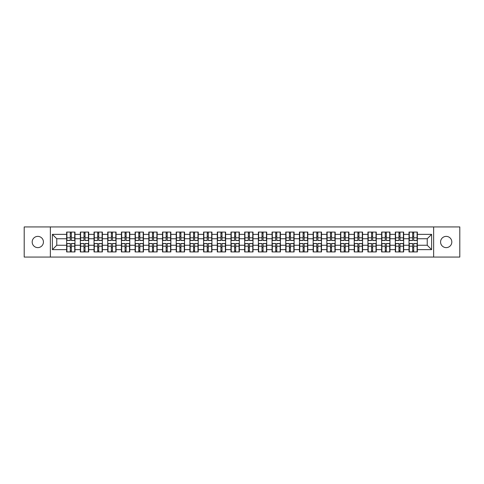 <?xml version="1.0" encoding="UTF-8"?>
<svg xmlns="http://www.w3.org/2000/svg" width="484" height="484" viewBox="0 0 484 484"><rect width="100%" height="100%" fill="white"/><g stroke="black" fill="none" stroke-linecap="round" stroke-linejoin="round"><path stroke-width="0.73" d="M446.194 247.62A5.62 5.62 0 0 1 440.573 242A5.62 5.62 0 0 1 446.194 236.38A5.62 5.62 0 0 1 451.814 242A5.62 5.62 0 0 1 446.194 247.62M37.806 247.62A5.62 5.62 0 0 1 32.186 242A5.62 5.62 0 0 1 37.806 236.38A5.62 5.62 0 0 1 43.427 242A5.62 5.62 0 0 1 37.806 247.62M433.64 257.058L459.8 257.058L459.8 226.942L433.64 226.942L433.64 257.058L50.36 257.058L50.36 226.942L24.2 226.942L24.2 257.058L50.36 257.058M433.64 226.942L50.36 226.942M427.233 245.249L427.233 238.751L417.353 238.751L417.353 245.249L427.233 245.249L431.619 249.635L431.619 234.365L417.353 234.365L417.353 232.078L409.016 232.078L409.016 238.751L403.662 238.751L403.662 245.249L409.016 245.249L409.016 238.751M431.619 249.635L417.353 249.635L417.353 251.922L409.016 251.922L409.016 249.635L403.662 249.635L403.662 251.922L395.319 251.922L395.319 249.635L389.965 249.635L389.965 251.922L381.628 251.922L381.628 249.635L376.268 249.635L376.268 251.922L367.931 251.922L367.931 249.635L362.576 249.635L362.576 251.922L354.234 251.922L354.234 249.635L348.879 249.635L348.879 251.922L340.542 251.922L340.542 249.635L335.188 249.635L335.188 251.922L326.845 251.922L326.845 249.635L321.491 249.635L321.491 251.922L313.154 251.922L313.154 249.635L307.794 249.635L307.794 251.922L299.457 251.922L299.457 249.635L294.103 249.635L294.103 251.922L285.76 251.922L285.76 249.635L280.405 249.635L280.405 251.922L272.068 251.922L272.068 249.635L266.714 249.635L266.714 251.922L258.371 251.922L258.371 249.635L253.017 249.635L253.017 251.922L244.68 251.922L244.68 249.635L239.32 249.635L239.32 251.922L230.983 251.922L230.983 249.635L225.629 249.635L225.629 251.922L217.286 251.922L217.286 249.635L211.931 249.635L211.931 251.922L203.595 251.922L203.595 249.635L198.24 249.635L198.24 251.922L189.897 251.922L189.897 249.635L184.543 249.635L184.543 251.922L176.206 251.922L176.206 249.635L170.846 249.635L170.846 251.922L162.509 251.922L162.509 249.635L157.155 249.635L157.155 251.922L148.812 251.922L148.812 249.635L143.458 249.635L143.458 251.922L135.121 251.922L135.121 249.635L129.766 249.635L129.766 251.922L121.423 251.922L121.423 249.635L116.069 249.635L116.069 251.922L107.732 251.922L107.732 249.635L102.372 249.635L102.372 251.922L94.035 251.922L94.035 249.635L88.681 249.635L88.681 251.922L80.338 251.922L80.338 249.635L74.984 249.635L74.984 251.922L66.647 251.922L66.647 249.635L52.381 249.635L52.381 234.365L66.647 234.365L66.647 238.751L56.767 238.751L56.767 245.249L66.647 245.249L66.647 238.751M409.016 234.365L403.662 234.365L403.662 232.078L395.319 232.078L395.319 234.365L389.965 234.365L389.965 232.078L381.628 232.078L381.628 234.365L376.268 234.365L376.268 232.078L367.931 232.078L367.931 234.365L362.576 234.365L362.576 232.078L354.234 232.078L354.234 234.365L348.879 234.365L348.879 232.078L340.542 232.078L340.542 234.365L335.188 234.365L335.188 232.078L326.845 232.078L326.845 234.365L321.491 234.365L321.491 232.078L313.154 232.078L313.154 234.365L307.794 234.365L307.794 232.078L299.457 232.078L299.457 234.365L294.103 234.365L294.103 232.078L285.76 232.078L285.76 234.365L280.405 234.365L280.405 232.078L272.068 232.078L272.068 234.365L266.714 234.365L266.714 232.078L258.371 232.078L258.371 234.365L253.017 234.365L253.017 232.078L244.68 232.078L244.68 234.365L239.32 234.365L239.32 232.078L230.983 232.078L230.983 234.365L225.629 234.365L225.629 232.078L217.286 232.078L217.286 234.365L211.931 234.365L211.931 232.078L203.595 232.078L203.595 234.365L198.24 234.365L198.24 232.078L189.897 232.078L189.897 234.365L184.543 234.365L184.543 232.078L176.206 232.078L176.206 234.365L170.846 234.365L170.846 232.078L162.509 232.078L162.509 234.365L157.155 234.365L157.155 232.078L148.812 232.078L148.812 234.365L143.458 234.365L143.458 232.078L135.121 232.078L135.121 234.365L129.766 234.365L129.766 232.078L121.423 232.078L121.423 234.365L116.069 234.365L116.069 232.078L107.732 232.078L107.732 234.365L102.372 234.365L102.372 232.078L94.035 232.078L94.035 234.365L88.681 234.365L88.681 232.078L80.338 232.078L80.338 234.365L74.984 234.365L74.984 232.078L66.647 232.078L66.647 234.365M409.016 245.249L409.016 249.635M403.662 245.249L403.662 249.635M403.662 234.365L403.662 238.751M389.965 245.249L395.319 245.249L395.319 238.751L389.965 238.751L389.965 249.635M395.319 245.249L395.319 249.635M395.319 234.365L395.319 238.751M389.965 234.365L389.965 238.751M376.268 245.249L381.628 245.249L381.628 238.751L376.268 238.751L376.268 249.635M381.628 245.249L381.628 249.635M381.628 234.365L381.628 238.751M376.268 234.365L376.268 238.751M362.576 245.249L367.931 245.249L367.931 238.751L362.576 238.751L362.576 249.635M367.931 245.249L367.931 249.635M367.931 234.365L367.931 238.751M362.576 234.365L362.576 238.751M348.879 245.249L354.234 245.249L354.234 238.751L348.879 238.751L348.879 249.635M354.234 245.249L354.234 249.635M354.234 234.365L354.234 238.751M348.879 234.365L348.879 238.751M335.188 245.249L340.542 245.249L340.542 238.751L335.188 238.751L335.188 249.635M340.542 245.249L340.542 249.635M340.542 234.365L340.542 238.751M335.188 234.365L335.188 238.751M321.491 245.249L326.845 245.249L326.845 238.751L321.491 238.751L321.491 249.635M326.845 245.249L326.845 249.635M326.845 234.365L326.845 238.751M321.491 234.365L321.491 238.751M307.794 245.249L313.154 245.249L313.154 238.751L307.794 238.751L307.794 249.635M313.154 245.249L313.154 249.635M313.154 234.365L313.154 238.751M307.794 234.365L307.794 238.751M294.103 245.249L299.457 245.249L299.457 238.751L294.103 238.751L294.103 249.635M299.457 245.249L299.457 249.635M299.457 234.365L299.457 238.751M294.103 234.365L294.103 238.751M280.405 245.249L285.76 245.249L285.76 238.751L280.405 238.751L280.405 249.635M285.76 245.249L285.76 249.635M285.76 234.365L285.76 238.751M280.405 234.365L280.405 238.751M266.714 245.249L272.068 245.249L272.068 238.751L266.714 238.751L266.714 249.635M272.068 245.249L272.068 249.635M272.068 234.365L272.068 238.751M266.714 234.365L266.714 238.751M253.017 245.249L258.371 245.249L258.371 238.751L253.017 238.751L253.017 249.635M258.371 245.249L258.371 249.635M258.371 234.365L258.371 238.751M253.017 234.365L253.017 238.751M239.32 245.249L244.68 245.249L244.68 238.751L239.32 238.751L239.32 249.635M244.68 245.249L244.68 249.635M244.68 234.365L244.68 238.751M239.32 234.365L239.32 238.751M225.629 245.249L230.983 245.249L230.983 238.751L225.629 238.751L225.629 249.635M230.983 245.249L230.983 249.635M230.983 234.365L230.983 238.751M225.629 234.365L225.629 238.751M211.931 245.249L217.286 245.249L217.286 238.751L211.931 238.751L211.931 249.635M217.286 245.249L217.286 249.635M217.286 234.365L217.286 238.751M211.931 234.365L211.931 238.751M198.24 245.249L203.595 245.249L203.595 238.751L198.24 238.751L198.24 249.635M203.595 245.249L203.595 249.635M203.595 234.365L203.595 238.751M198.24 234.365L198.24 238.751M184.543 245.249L189.897 245.249L189.897 238.751L184.543 238.751L184.543 249.635M189.897 245.249L189.897 249.635M189.897 234.365L189.897 238.751M184.543 234.365L184.543 238.751M170.846 245.249L176.206 245.249L176.206 238.751L170.846 238.751L170.846 249.635M176.206 245.249L176.206 249.635M176.206 234.365L176.206 238.751M170.846 234.365L170.846 238.751M157.155 245.249L162.509 245.249L162.509 238.751L157.155 238.751L157.155 249.635M162.509 245.249L162.509 249.635M162.509 234.365L162.509 238.751M157.155 234.365L157.155 238.751M143.458 245.249L148.812 245.249L148.812 238.751L143.458 238.751L143.458 249.635M148.812 245.249L148.812 249.635M148.812 234.365L148.812 238.751M143.458 234.365L143.458 238.751M129.766 245.249L135.121 245.249L135.121 238.751L129.766 238.751L129.766 249.635M135.121 245.249L135.121 249.635M135.121 234.365L135.121 238.751M129.766 234.365L129.766 238.751M116.069 245.249L121.423 245.249L121.423 238.751L116.069 238.751L116.069 249.635M121.423 245.249L121.423 249.635M121.423 234.365L121.423 238.751M116.069 234.365L116.069 238.751M102.372 245.249L107.732 245.249L107.732 238.751L102.372 238.751L102.372 249.635M107.732 245.249L107.732 249.635M107.732 234.365L107.732 238.751M102.372 234.365L102.372 238.751M88.681 245.249L94.035 245.249L94.035 238.751L88.681 238.751L88.681 249.635M94.035 245.249L94.035 249.635M94.035 234.365L94.035 238.751M88.681 234.365L88.681 238.751M74.984 245.249L80.338 245.249L80.338 238.751L74.984 238.751L74.984 249.635M80.338 245.249L80.338 249.635M80.338 234.365L80.338 238.751M74.984 234.365L74.984 238.751M66.647 245.249L66.647 249.635M56.767 245.249L52.381 249.635M52.381 234.365L56.767 238.751M417.353 245.249L417.353 249.635M417.353 234.365L417.353 238.751M431.619 234.365L427.233 238.751M74.724 232.078L74.724 240.506L71.342 240.506L71.342 232.078M70.289 232.078L70.289 240.506L66.907 240.506L66.907 232.078M70.289 233.221L71.342 233.221M71.342 236.47L70.289 236.47M66.907 251.922L66.907 243.494L70.289 243.494L70.289 251.922M71.342 251.922L71.342 243.494L74.724 243.494L74.724 251.922M71.342 250.779L70.289 250.779M70.289 247.53L71.342 247.53M88.415 232.078L88.415 240.506L85.039 240.506L85.039 232.078M83.98 232.078L83.98 240.506L80.604 240.506L80.604 232.078M83.98 233.221L85.039 233.221M85.039 236.47L83.98 236.47M102.112 232.078L102.112 240.506L98.73 240.506L98.73 232.078M97.677 232.078L97.677 240.506L94.295 240.506L94.295 232.078M97.677 233.221L98.73 233.221M98.73 236.47L97.677 236.47M115.803 232.078L115.803 240.506L112.427 240.506L112.427 232.078M111.374 232.078L111.374 240.506L107.992 240.506L107.992 232.078M111.374 233.221L112.427 233.221M112.427 236.47L111.374 236.47M129.5 232.078L129.5 240.506L126.118 240.506L126.118 232.078M125.066 232.078L125.066 240.506L121.69 240.506L121.69 232.078M125.066 233.221L126.118 233.221M126.118 236.47L125.066 236.47M143.197 232.078L143.197 240.506L139.815 240.506L139.815 232.078M138.763 232.078L138.763 240.506L135.381 240.506L135.381 232.078M138.763 233.221L139.815 233.221M139.815 236.47L138.763 236.47M80.604 251.922L80.604 243.494L83.98 243.494L83.98 251.922M85.039 251.922L85.039 243.494L88.415 243.494L88.415 251.922M85.039 250.779L83.98 250.779M83.98 247.53L85.039 247.53M94.295 251.922L94.295 243.494L97.677 243.494L97.677 251.922M98.73 251.922L98.73 243.494L102.112 243.494L102.112 251.922M98.73 250.779L97.677 250.779M97.677 247.53L98.73 247.53M107.992 251.922L107.992 243.494L111.374 243.494L111.374 251.922M112.427 251.922L112.427 243.494L115.803 243.494L115.803 251.922M112.427 250.779L111.374 250.779M111.374 247.53L112.427 247.53M121.69 251.922L121.69 243.494L125.066 243.494L125.066 251.922M126.118 251.922L126.118 243.494L129.5 243.494L129.5 251.922M126.118 250.779L125.066 250.779M125.066 247.53L126.118 247.53M135.381 251.922L135.381 243.494L138.763 243.494L138.763 251.922M139.815 251.922L139.815 243.494L143.197 243.494L143.197 251.922M139.815 250.779L138.763 250.779M138.763 247.53L139.815 247.53M156.889 232.078L156.889 240.506L153.513 240.506L153.513 232.078M152.46 232.078L152.46 240.506L149.078 240.506L149.078 232.078M152.46 233.221L153.513 233.221M153.513 236.47L152.46 236.47M149.078 251.922L149.078 243.494L152.46 243.494L152.46 251.922M153.513 251.922L153.513 243.494L156.889 243.494L156.889 251.922M153.513 250.779L152.46 250.779M152.46 247.53L153.513 247.53M170.586 232.078L170.586 240.506L167.204 240.506L167.204 232.078M166.151 232.078L166.151 240.506L162.769 240.506L162.769 232.078M166.151 233.221L167.204 233.221M167.204 236.47L166.151 236.47M162.769 251.922L162.769 243.494L166.151 243.494L166.151 251.922M167.204 251.922L167.204 243.494L170.586 243.494L170.586 251.922M167.204 250.779L166.151 250.779M166.151 247.53L167.204 247.53M184.277 232.078L184.277 240.506L180.901 240.506L180.901 232.078M179.848 232.078L179.848 240.506L176.466 240.506L176.466 232.078M179.848 233.221L180.901 233.221M180.901 236.47L179.848 236.47M176.466 251.922L176.466 243.494L179.848 243.494L179.848 251.922M180.901 251.922L180.901 243.494L184.277 243.494L184.277 251.922M180.901 250.779L179.848 250.779M179.848 247.53L180.901 247.53M197.974 232.078L197.974 240.506L194.592 240.506L194.592 232.078M193.539 232.078L193.539 240.506L190.164 240.506L190.164 232.078M193.539 233.221L194.592 233.221M194.592 236.47L193.539 236.47M190.164 251.922L190.164 243.494L193.539 243.494L193.539 251.922M194.592 251.922L194.592 243.494L197.974 243.494L197.974 251.922M194.592 250.779L193.539 250.779M193.539 247.53L194.592 247.53M211.671 232.078L211.671 240.506L208.289 240.506L208.289 232.078M207.237 232.078L207.237 240.506L203.855 240.506L203.855 232.078M207.237 233.221L208.289 233.221M208.289 236.47L207.237 236.47M203.855 251.922L203.855 243.494L207.237 243.494L207.237 251.922M208.289 251.922L208.289 243.494L211.671 243.494L211.671 251.922M208.289 250.779L207.237 250.779M207.237 247.53L208.289 247.53M225.362 232.078L225.362 240.506L221.987 240.506L221.987 232.078M220.934 232.078L220.934 240.506L217.552 240.506L217.552 232.078M220.934 233.221L221.987 233.221M221.987 236.47L220.934 236.47M217.552 251.922L217.552 243.494L220.934 243.494L220.934 251.922M221.987 251.922L221.987 243.494L225.362 243.494L225.362 251.922M221.987 250.779L220.934 250.779M220.934 247.53L221.987 247.53M239.06 232.078L239.06 240.506L235.678 240.506L235.678 232.078M234.625 232.078L234.625 240.506L231.243 240.506L231.243 232.078M234.625 233.221L235.678 233.221M235.678 236.47L234.625 236.47M231.243 251.922L231.243 243.494L234.625 243.494L234.625 251.922M235.678 251.922L235.678 243.494L239.06 243.494L239.06 251.922M235.678 250.779L234.625 250.779M234.625 247.53L235.678 247.53M252.757 232.078L252.757 240.506L249.375 240.506L249.375 232.078M248.322 232.078L248.322 240.506L244.94 240.506L244.94 232.078M248.322 233.221L249.375 233.221M249.375 236.47L248.322 236.47M244.94 251.922L244.94 243.494L248.322 243.494L248.322 251.922M249.375 251.922L249.375 243.494L252.757 243.494L252.757 251.922M249.375 250.779L248.322 250.779M248.322 247.53L249.375 247.53M266.448 232.078L266.448 240.506L263.066 240.506L263.066 232.078M262.013 232.078L262.013 240.506L258.637 240.506L258.637 232.078M262.013 233.221L263.066 233.221M263.066 236.47L262.013 236.47M258.637 251.922L258.637 243.494L262.013 243.494L262.013 251.922M263.066 251.922L263.066 243.494L266.448 243.494L266.448 251.922M263.066 250.779L262.013 250.779M262.013 247.53L263.066 247.53M280.145 232.078L280.145 240.506L276.763 240.506L276.763 232.078M275.711 232.078L275.711 240.506L272.329 240.506L272.329 232.078M275.711 233.221L276.763 233.221M276.763 236.47L275.711 236.47M272.329 251.922L272.329 243.494L275.711 243.494L275.711 251.922M276.763 251.922L276.763 243.494L280.145 243.494L280.145 251.922M276.763 250.779L275.711 250.779M275.711 247.53L276.763 247.53M293.836 232.078L293.836 240.506L290.461 240.506L290.461 232.078M289.408 232.078L289.408 240.506L286.026 240.506L286.026 232.078M289.408 233.221L290.461 233.221M290.461 236.47L289.408 236.47M286.026 251.922L286.026 243.494L289.408 243.494L289.408 251.922M290.461 251.922L290.461 243.494L293.836 243.494L293.836 251.922M290.461 250.779L289.408 250.779M289.408 247.53L290.461 247.53M307.534 232.078L307.534 240.506L304.152 240.506L304.152 232.078M303.099 232.078L303.099 240.506L299.723 240.506L299.723 232.078M303.099 233.221L304.152 233.221M304.152 236.47L303.099 236.47M299.723 251.922L299.723 243.494L303.099 243.494L303.099 251.922M304.152 251.922L304.152 243.494L307.534 243.494L307.534 251.922M304.152 250.779L303.099 250.779M303.099 247.53L304.152 247.53M321.231 232.078L321.231 240.506L317.849 240.506L317.849 232.078M316.796 232.078L316.796 240.506L313.414 240.506L313.414 232.078M316.796 233.221L317.849 233.221M317.849 236.47L316.796 236.47M313.414 251.922L313.414 243.494L316.796 243.494L316.796 251.922M317.849 251.922L317.849 243.494L321.231 243.494L321.231 251.922M317.849 250.779L316.796 250.779M316.796 247.53L317.849 247.53M334.922 232.078L334.922 240.506L331.54 240.506L331.54 232.078M330.487 232.078L330.487 240.506L327.111 240.506L327.111 232.078M330.487 233.221L331.54 233.221M331.54 236.47L330.487 236.47M327.111 251.922L327.111 243.494L330.487 243.494L330.487 251.922M331.54 251.922L331.54 243.494L334.922 243.494L334.922 251.922M331.54 250.779L330.487 250.779M330.487 247.53L331.54 247.53M348.619 232.078L348.619 240.506L345.237 240.506L345.237 232.078M344.184 232.078L344.184 240.506L340.803 240.506L340.803 232.078M344.184 233.221L345.237 233.221M345.237 236.47L344.184 236.47M340.803 251.922L340.803 243.494L344.184 243.494L344.184 251.922M345.237 251.922L345.237 243.494L348.619 243.494L348.619 251.922M345.237 250.779L344.184 250.779M344.184 247.53L345.237 247.53M362.31 232.078L362.31 240.506L358.934 240.506L358.934 232.078M357.882 232.078L357.882 240.506L354.5 240.506L354.5 232.078M357.882 233.221L358.934 233.221M358.934 236.47L357.882 236.47M354.5 251.922L354.5 243.494L357.882 243.494L357.882 251.922M358.934 251.922L358.934 243.494L362.31 243.494L362.31 251.922M358.934 250.779L357.882 250.779M357.882 247.53L358.934 247.53M376.007 232.078L376.007 240.506L372.626 240.506L372.626 232.078M371.573 232.078L371.573 240.506L368.197 240.506L368.197 232.078M371.573 233.221L372.626 233.221M372.626 236.47L371.573 236.47M368.197 251.922L368.197 243.494L371.573 243.494L371.573 251.922M372.626 251.922L372.626 243.494L376.007 243.494L376.007 251.922M372.626 250.779L371.573 250.779M371.573 247.53L372.626 247.53M389.705 232.078L389.705 240.506L386.323 240.506L386.323 232.078M385.27 232.078L385.27 240.506L381.888 240.506L381.888 232.078M385.27 233.221L386.323 233.221M386.323 236.47L385.27 236.47M381.888 251.922L381.888 243.494L385.27 243.494L385.27 251.922M386.323 251.922L386.323 243.494L389.705 243.494L389.705 251.922M386.323 250.779L385.27 250.779M385.27 247.53L386.323 247.53M403.396 232.078L403.396 240.506L400.02 240.506L400.02 232.078M398.961 232.078L398.961 240.506L395.585 240.506L395.585 232.078M398.961 233.221L400.02 233.221M400.02 236.47L398.961 236.47M395.585 251.922L395.585 243.494L398.961 243.494L398.961 251.922M400.02 251.922L400.02 243.494L403.396 243.494L403.396 251.922M400.02 250.779L398.961 250.779M398.961 247.53L400.02 247.53M417.093 232.078L417.093 240.506L413.711 240.506L413.711 232.078M412.658 232.078L412.658 240.506L409.276 240.506L409.276 232.078M412.658 233.221L413.711 233.221M413.711 236.47L412.658 236.47M409.276 251.922L409.276 243.494L412.658 243.494L412.658 251.922M413.711 251.922L413.711 243.494L417.093 243.494L417.093 251.922M413.711 250.779L412.658 250.779M412.658 247.53L413.711 247.53M70.289 237.801L66.907 237.801M70.289 240.397L66.907 240.397M74.724 237.801L71.342 237.801M74.724 240.397L71.342 240.397M71.342 246.199L74.724 246.199M71.342 243.603L74.724 243.603M66.907 246.199L70.289 246.199M66.907 243.603L70.289 243.603M83.98 237.801L80.604 237.801M83.98 240.397L80.604 240.397M88.415 237.801L85.039 237.801M88.415 240.397L85.039 240.397M97.677 237.801L94.295 237.801M97.677 240.397L94.295 240.397M102.112 237.801L98.73 237.801M102.112 240.397L98.73 240.397M111.374 237.801L107.992 237.801M111.374 240.397L107.992 240.397M115.803 237.801L112.427 237.801M115.803 240.397L112.427 240.397M125.066 237.801L121.69 237.801M125.066 240.397L121.69 240.397M129.5 237.801L126.118 237.801M129.5 240.397L126.118 240.397M138.763 237.801L135.381 237.801M138.763 240.397L135.381 240.397M143.197 237.801L139.815 237.801M143.197 240.397L139.815 240.397M85.039 246.199L88.415 246.199M85.039 243.603L88.415 243.603M80.604 246.199L83.98 246.199M80.604 243.603L83.98 243.603M98.73 246.199L102.112 246.199M98.73 243.603L102.112 243.603M94.295 246.199L97.677 246.199M94.295 243.603L97.677 243.603M112.427 246.199L115.803 246.199M112.427 243.603L115.803 243.603M107.992 246.199L111.374 246.199M107.992 243.603L111.374 243.603M126.118 246.199L129.5 246.199M126.118 243.603L129.5 243.603M121.69 246.199L125.066 246.199M121.69 243.603L125.066 243.603M139.815 246.199L143.197 246.199M139.815 243.603L143.197 243.603M135.381 246.199L138.763 246.199M135.381 243.603L138.763 243.603M152.46 237.801L149.078 237.801M152.46 240.397L149.078 240.397M156.889 237.801L153.513 237.801M156.889 240.397L153.513 240.397M153.513 246.199L156.889 246.199M153.513 243.603L156.889 243.603M149.078 246.199L152.46 246.199M149.078 243.603L152.46 243.603M166.151 237.801L162.769 237.801M166.151 240.397L162.769 240.397M170.586 237.801L167.204 237.801M170.586 240.397L167.204 240.397M167.204 246.199L170.586 246.199M167.204 243.603L170.586 243.603M162.769 246.199L166.151 246.199M162.769 243.603L166.151 243.603M179.848 237.801L176.466 237.801M179.848 240.397L176.466 240.397M184.277 237.801L180.901 237.801M184.277 240.397L180.901 240.397M180.901 246.199L184.277 246.199M180.901 243.603L184.277 243.603M176.466 246.199L179.848 246.199M176.466 243.603L179.848 243.603M193.539 237.801L190.164 237.801M193.539 240.397L190.164 240.397M197.974 237.801L194.592 237.801M197.974 240.397L194.592 240.397M194.592 246.199L197.974 246.199M194.592 243.603L197.974 243.603M190.164 246.199L193.539 246.199M190.164 243.603L193.539 243.603M207.237 237.801L203.855 237.801M207.237 240.397L203.855 240.397M211.671 237.801L208.289 237.801M211.671 240.397L208.289 240.397M208.289 246.199L211.671 246.199M208.289 243.603L211.671 243.603M203.855 246.199L207.237 246.199M203.855 243.603L207.237 243.603M220.934 237.801L217.552 237.801M220.934 240.397L217.552 240.397M225.362 237.801L221.987 237.801M225.362 240.397L221.987 240.397M221.987 246.199L225.362 246.199M221.987 243.603L225.362 243.603M217.552 246.199L220.934 246.199M217.552 243.603L220.934 243.603M234.625 237.801L231.243 237.801M234.625 240.397L231.243 240.397M239.06 237.801L235.678 237.801M239.06 240.397L235.678 240.397M235.678 246.199L239.06 246.199M235.678 243.603L239.06 243.603M231.243 246.199L234.625 246.199M231.243 243.603L234.625 243.603M248.322 237.801L244.94 237.801M248.322 240.397L244.94 240.397M252.757 237.801L249.375 237.801M252.757 240.397L249.375 240.397M249.375 246.199L252.757 246.199M249.375 243.603L252.757 243.603M244.94 246.199L248.322 246.199M244.94 243.603L248.322 243.603M262.013 237.801L258.637 237.801M262.013 240.397L258.637 240.397M266.448 237.801L263.066 237.801M266.448 240.397L263.066 240.397M263.066 246.199L266.448 246.199M263.066 243.603L266.448 243.603M258.637 246.199L262.013 246.199M258.637 243.603L262.013 243.603M275.711 237.801L272.329 237.801M275.711 240.397L272.329 240.397M280.145 237.801L276.763 237.801M280.145 240.397L276.763 240.397M276.763 246.199L280.145 246.199M276.763 243.603L280.145 243.603M272.329 246.199L275.711 246.199M272.329 243.603L275.711 243.603M289.408 237.801L286.026 237.801M289.408 240.397L286.026 240.397M293.836 237.801L290.461 237.801M293.836 240.397L290.461 240.397M290.461 246.199L293.836 246.199M290.461 243.603L293.836 243.603M286.026 246.199L289.408 246.199M286.026 243.603L289.408 243.603M303.099 237.801L299.723 237.801M303.099 240.397L299.723 240.397M307.534 237.801L304.152 237.801M307.534 240.397L304.152 240.397M304.152 246.199L307.534 246.199M304.152 243.603L307.534 243.603M299.723 246.199L303.099 246.199M299.723 243.603L303.099 243.603M316.796 237.801L313.414 237.801M316.796 240.397L313.414 240.397M321.231 237.801L317.849 237.801M321.231 240.397L317.849 240.397M317.849 246.199L321.231 246.199M317.849 243.603L321.231 243.603M313.414 246.199L316.796 246.199M313.414 243.603L316.796 243.603M330.487 237.801L327.111 237.801M330.487 240.397L327.111 240.397M334.922 237.801L331.54 237.801M334.922 240.397L331.54 240.397M331.54 246.199L334.922 246.199M331.54 243.603L334.922 243.603M327.111 246.199L330.487 246.199M327.111 243.603L330.487 243.603M344.184 237.801L340.803 237.801M344.184 240.397L340.803 240.397M348.619 237.801L345.237 237.801M348.619 240.397L345.237 240.397M345.237 246.199L348.619 246.199M345.237 243.603L348.619 243.603M340.803 246.199L344.184 246.199M340.803 243.603L344.184 243.603M357.882 237.801L354.5 237.801M357.882 240.397L354.5 240.397M362.31 237.801L358.934 237.801M362.31 240.397L358.934 240.397M358.934 246.199L362.31 246.199M358.934 243.603L362.31 243.603M354.5 246.199L357.882 246.199M354.5 243.603L357.882 243.603M371.573 237.801L368.197 237.801M371.573 240.397L368.197 240.397M376.007 237.801L372.626 237.801M376.007 240.397L372.626 240.397M372.626 246.199L376.007 246.199M372.626 243.603L376.007 243.603M368.197 246.199L371.573 246.199M368.197 243.603L371.573 243.603M385.27 237.801L381.888 237.801M385.27 240.397L381.888 240.397M389.705 237.801L386.323 237.801M389.705 240.397L386.323 240.397M386.323 246.199L389.705 246.199M386.323 243.603L389.705 243.603M381.888 246.199L385.27 246.199M381.888 243.603L385.27 243.603M398.961 237.801L395.585 237.801M398.961 240.397L395.585 240.397M403.396 237.801L400.02 237.801M403.396 240.397L400.02 240.397M400.02 246.199L403.396 246.199M400.02 243.603L403.396 243.603M395.585 246.199L398.961 246.199M395.585 243.603L398.961 243.603M412.658 237.801L409.276 237.801M412.658 240.397L409.276 240.397M417.093 237.801L413.711 237.801M417.093 240.397L413.711 240.397M413.711 246.199L417.093 246.199M413.711 243.603L417.093 243.603M409.276 246.199L412.658 246.199M409.276 243.603L412.658 243.603"/></g></svg>
